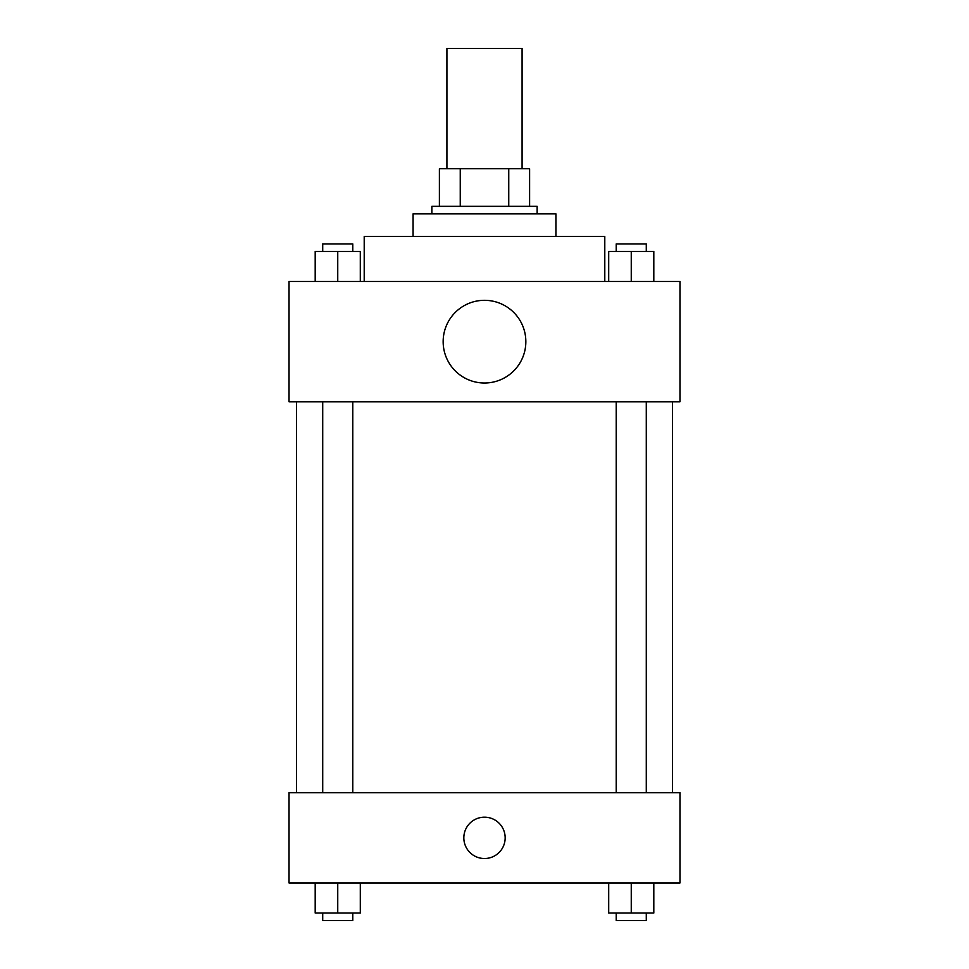 <?xml version="1.0" encoding="UTF-8"?>
<svg xmlns="http://www.w3.org/2000/svg" width="969" height="969" viewBox="0 0 969 969"><rect width="100%" height="100%" fill="white"/><g stroke="black" fill="none" stroke-linecap="round" stroke-linejoin="round"><path stroke-width="1.45" d="M522.085 168.739L522.085 48.45L446.915 48.45L446.915 168.739M460.251 206.324L460.251 168.739L439.393 168.739L439.393 206.324L439.393 168.739M460.251 168.739L529.607 168.739L529.607 206.324M508.749 206.324L508.749 168.739M431.871 213.846L431.871 206.324L537.129 206.324L537.129 213.846M413.073 236.4L413.073 213.846L555.927 213.846L555.927 236.4M364.211 281.507L364.211 236.4L604.789 236.4L604.789 281.507M289.028 281.507L679.972 281.507L679.972 401.796L289.028 401.796L289.028 281.507M484.5 383.009A41.352 41.352 0 0 1 448.695 320.981A41.352 41.352 0 0 1 520.305 320.981A41.352 41.352 0 0 1 484.5 383.009M289.028 792.739L679.972 792.739L679.972 882.965L289.028 882.965L289.028 792.739M484.5 858.522A20.676 20.676 0 0 1 466.598 827.514A20.676 20.676 0 0 1 502.402 827.514A20.676 20.676 0 0 1 484.5 858.522M608.702 882.965L608.702 913.028L653.809 913.028L653.809 882.965L653.809 913.028M631.255 913.028L631.255 882.965M646.287 913.028L646.287 920.55L616.211 920.55L616.211 913.028M315.191 882.965L315.191 913.028L360.298 913.028L360.298 882.965L360.298 913.028M337.745 913.028L337.745 882.965M352.789 913.028L352.789 920.55L322.713 920.55L322.713 913.028M608.702 281.507L608.702 251.443L653.809 251.443L653.809 281.507L653.809 251.443M631.255 281.507L631.255 251.443M646.287 251.443L646.287 243.922L616.211 243.922L616.211 251.443M315.191 281.507L315.191 251.443L360.298 251.443L360.298 281.507L360.298 251.443M337.745 281.507L337.745 251.443M352.789 251.443L352.789 243.922L322.713 243.922L322.713 251.443M672.45 792.739L672.45 401.796M296.55 792.739L296.55 401.796M616.211 401.796L616.211 792.739M646.287 401.796L646.287 792.739M352.789 792.739L352.789 401.796M322.713 792.739L322.713 401.796"/></g></svg>
